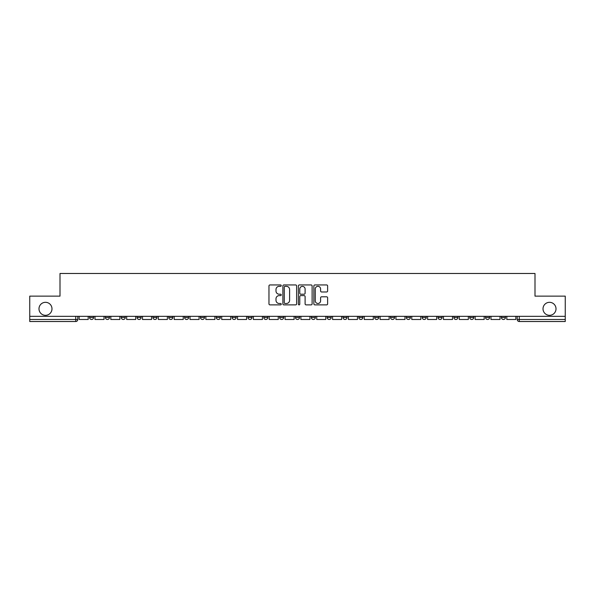 <?xml version="1.0" encoding="UTF-8"?>
<svg xmlns="http://www.w3.org/2000/svg" width="595" height="595" viewBox="0 0 595 595"><rect width="100%" height="100%" fill="white"/><g stroke="black" fill="none" stroke-linecap="round" stroke-linejoin="round"><path stroke-width="0.89" d="M281.257 285.645A0.699 0.699 0 0 0 280.557 284.946L269.966 284.946A0.997 0.997 0 0 0 268.97 285.942L268.97 303.881A0.997 0.997 0 0 0 269.966 304.878L280.557 304.878A0.699 0.699 0 0 0 281.257 304.179A0.699 0.699 0 0 0 280.557 303.48L279.189 303.48A3.191 3.191 0 0 1 275.998 300.289L275.998 298.794A3.191 3.191 0 0 1 279.189 295.611L280.557 295.611A0.699 0.699 0 0 0 281.257 294.912A0.699 0.699 0 0 0 280.557 294.213L279.189 294.213A3.191 3.191 0 0 1 275.998 291.022L275.998 289.527A3.191 3.191 0 0 1 279.189 286.336L280.557 286.336A0.699 0.699 0 0 0 281.257 285.645M543.012 308.82A6.5 6.5 0 0 0 549.512 315.32A6.5 6.5 0 0 0 556.013 308.82A6.5 6.5 0 0 0 549.512 302.32A6.5 6.5 0 0 0 543.012 308.82M38.987 308.82A6.5 6.5 0 0 0 45.488 315.32A6.5 6.5 0 0 0 51.988 308.82A6.5 6.5 0 0 0 45.488 302.32A6.5 6.5 0 0 0 38.987 308.82M501.384 316.332L501.384 317.455L505.445 317.455A2.03 2.03 0 0 1 503.415 319.485A2.03 2.03 0 0 1 501.384 317.455L501.384 316.332M406.348 316.332L406.348 317.455L410.409 317.455A2.03 2.03 0 0 1 408.378 319.485A2.03 2.03 0 0 1 406.348 317.455L406.348 316.332M390.506 316.332L390.506 317.455L394.567 317.455A2.03 2.03 0 0 1 392.536 319.485A2.03 2.03 0 0 1 390.506 317.455L390.506 316.332M374.664 316.332L374.664 317.455L378.732 317.455A2.03 2.03 0 0 1 376.695 319.485A2.03 2.03 0 0 1 374.664 317.455L374.664 316.332M342.988 316.332L342.988 317.455L347.049 317.455A2.03 2.03 0 0 1 345.018 319.485A2.03 2.03 0 0 1 342.988 317.455L342.988 316.332M311.311 317.455L311.311 316.332L311.311 317.455A2.03 2.03 0 0 0 313.342 319.485A2.03 2.03 0 0 1 311.311 317.455L315.372 317.455A2.03 2.03 0 0 1 313.342 319.485A2.03 2.03 0 0 0 315.372 317.455L315.372 316.332L315.372 317.455M295.47 317.455L295.47 316.332L295.47 317.455A2.03 2.03 0 0 0 297.5 319.485A2.03 2.03 0 0 1 295.47 317.455L299.53 317.455A2.03 2.03 0 0 1 297.5 319.485M279.628 317.455L279.628 316.332L279.628 317.455A2.03 2.03 0 0 0 281.658 319.485A2.03 2.03 0 0 1 279.628 317.455L283.689 317.455A2.03 2.03 0 0 1 281.658 319.485A2.03 2.03 0 0 0 283.689 317.455L283.689 316.332L283.689 317.455M263.793 316.332L263.793 317.455L267.854 317.455A2.03 2.03 0 0 1 265.824 319.485A2.03 2.03 0 0 1 263.793 317.455L263.793 316.332M247.951 316.332L247.951 317.455L252.012 317.455A2.03 2.03 0 0 1 249.982 319.485A2.03 2.03 0 0 1 247.951 317.455L247.951 316.332M232.109 316.332L232.109 317.455L236.17 317.455A2.03 2.03 0 0 1 234.14 319.485A2.03 2.03 0 0 1 232.109 317.455L232.109 316.332M216.268 317.455L216.268 316.332L216.268 317.455A2.03 2.03 0 0 0 218.305 319.485A2.03 2.03 0 0 1 216.268 317.455L220.336 317.455A2.03 2.03 0 0 1 218.305 319.485M184.591 317.455L184.591 316.332L184.591 317.455A2.03 2.03 0 0 0 186.622 319.485A2.03 2.03 0 0 1 184.591 317.455L188.652 317.455A2.03 2.03 0 0 1 186.622 319.485A2.03 2.03 0 0 0 188.652 317.455L188.652 316.332L188.652 317.455M168.749 317.455L168.749 316.332L168.749 317.455A2.03 2.03 0 0 0 170.78 319.485A2.03 2.03 0 0 1 168.749 317.455L172.81 317.455A2.03 2.03 0 0 1 170.78 319.485A2.03 2.03 0 0 0 172.81 317.455L172.81 316.332L172.81 317.455M152.915 317.455L152.915 316.332L152.915 317.455A2.03 2.03 0 0 0 154.945 319.485A2.03 2.03 0 0 1 152.915 317.455L156.976 317.455A2.03 2.03 0 0 1 154.945 319.485A2.03 2.03 0 0 0 156.976 317.455L156.976 316.332L156.976 317.455M137.073 317.455L137.073 316.332L137.073 317.455A2.03 2.03 0 0 0 139.104 319.485A2.03 2.03 0 0 1 137.073 317.455L141.134 317.455A2.03 2.03 0 0 1 139.104 319.485M121.231 317.455L121.231 316.332L121.231 317.455A2.03 2.03 0 0 0 123.262 319.485A2.03 2.03 0 0 1 121.231 317.455L125.292 317.455A2.03 2.03 0 0 1 123.262 319.485A2.03 2.03 0 0 0 125.292 317.455L125.292 316.332L125.292 317.455M105.397 317.455L105.397 316.332L105.397 317.455A2.03 2.03 0 0 0 107.427 319.485A2.03 2.03 0 0 1 105.397 317.455L109.458 317.455A2.03 2.03 0 0 1 107.427 319.485A2.03 2.03 0 0 0 109.458 317.455L109.458 316.332L109.458 317.455M326.625 291.974A0.997 0.997 0 0 0 327.622 290.977L327.622 285.942A0.997 0.997 0 0 0 326.625 284.946L314.867 284.946A0.997 0.997 0 0 0 313.87 285.942L313.87 303.881A0.997 0.997 0 0 0 314.867 304.878L326.625 304.878A0.997 0.997 0 0 0 327.622 303.881L327.622 297.798A0.997 0.997 0 0 0 326.625 296.801L321.597 296.801A0.997 0.997 0 0 0 320.601 297.798L320.601 300.817A2.663 2.663 0 0 1 317.931 303.48A2.663 2.663 0 0 1 315.268 300.817L315.268 289.006A2.663 2.663 0 0 1 317.931 286.336A2.663 2.663 0 0 1 320.601 289.006L320.601 290.977A0.997 0.997 0 0 0 321.597 291.974L326.625 291.974M29.75 316.332L29.75 296.132L60.006 296.132L60.006 273.484L534.994 273.484L534.994 296.132L565.25 296.132L565.25 316.332L29.75 316.332L29.75 319.485L77.774 319.485L77.774 316.332M296.63 285.942A0.997 0.997 0 0 0 295.633 284.946L283.875 284.946A0.997 0.997 0 0 0 282.878 285.942L282.878 303.881A0.997 0.997 0 0 0 283.875 304.878L295.633 304.878A0.997 0.997 0 0 0 296.63 303.881L296.63 285.942M299.367 284.946L311.125 284.946A0.997 0.997 0 0 1 312.122 285.942L312.122 303.881A0.997 0.997 0 0 1 311.125 304.878L306.098 304.878A0.997 0.997 0 0 1 305.101 303.881L305.101 296.608A0.997 0.997 0 0 0 304.105 295.611L300.765 295.611A0.997 0.997 0 0 0 299.768 296.608L299.768 304.179A0.699 0.699 0 0 1 299.069 304.878A0.699 0.699 0 0 1 298.37 304.179L298.37 285.942A0.997 0.997 0 0 1 299.367 284.946M517.226 316.332L517.226 319.485L565.25 319.485L565.25 321.516L519.256 321.516A2.03 2.03 0 0 1 517.226 319.485L517.226 316.332M565.25 316.332L565.25 319.485M77.774 319.485A2.03 2.03 0 0 1 75.744 321.516L29.75 321.516L29.75 319.485M505.445 316.332L505.445 317.455L505.445 316.332M489.603 316.332L489.603 317.455A2.03 2.03 0 0 1 487.573 319.485A2.03 2.03 0 0 1 485.542 317.455L489.603 317.455M485.542 316.332L485.542 317.455M473.769 316.332L473.769 317.455A2.03 2.03 0 0 1 471.738 319.485A2.03 2.03 0 0 1 469.708 317.455L473.769 317.455M469.708 316.332L469.708 317.455M457.927 316.332L457.927 317.455A2.03 2.03 0 0 1 455.896 319.485A2.03 2.03 0 0 1 453.866 317.455L457.927 317.455M453.866 316.332L453.866 317.455M442.085 316.332L442.085 317.455A2.03 2.03 0 0 1 440.055 319.485A2.03 2.03 0 0 1 438.024 317.455L442.085 317.455M438.024 316.332L438.024 317.455M426.251 316.332L426.251 317.455A2.03 2.03 0 0 1 424.22 319.485A2.03 2.03 0 0 1 422.19 317.455L426.251 317.455M422.19 316.332L422.19 317.455M410.409 316.332L410.409 317.455A2.03 2.03 0 0 1 408.378 319.485M394.567 316.332L394.567 317.455M378.732 317.455L378.732 316.332L378.732 317.455A2.03 2.03 0 0 1 376.695 319.485M362.891 316.332L362.891 317.455A2.03 2.03 0 0 1 360.86 319.485A2.03 2.03 0 0 1 358.83 317.455A2.03 2.03 0 0 0 360.86 319.485A2.03 2.03 0 0 0 362.891 317.455L358.83 317.455L358.83 316.332M347.049 317.455L347.049 316.332L347.049 317.455A2.03 2.03 0 0 1 345.018 319.485M331.207 316.332L331.207 317.455A2.03 2.03 0 0 1 329.176 319.485A2.03 2.03 0 0 1 327.146 317.455A2.03 2.03 0 0 0 329.176 319.485M327.146 316.332L327.146 317.455L331.207 317.455M299.53 316.332L299.53 317.455L299.53 316.332M267.854 317.455L267.854 316.332L267.854 317.455A2.03 2.03 0 0 1 265.824 319.485M252.012 317.455L252.012 316.332L252.012 317.455A2.03 2.03 0 0 1 249.982 319.485M236.17 317.455L236.17 316.332L236.17 317.455A2.03 2.03 0 0 1 234.14 319.485M220.336 316.332L220.336 317.455L220.336 316.332M204.494 317.455L204.494 316.332L204.494 317.455A2.03 2.03 0 0 1 202.464 319.485A2.03 2.03 0 0 1 200.433 317.455L204.494 317.455A2.03 2.03 0 0 1 202.464 319.485M200.433 316.332L200.433 317.455M141.134 316.332L141.134 317.455L141.134 316.332M93.616 316.332L93.616 317.455A2.03 2.03 0 0 1 91.585 319.485A2.03 2.03 0 0 1 89.555 317.455A2.03 2.03 0 0 0 91.585 319.485A2.03 2.03 0 0 0 93.616 317.455L93.616 316.332M89.555 316.332L89.555 317.455L93.616 317.455M284.968 286.336A0.699 0.699 0 0 0 284.269 287.035L284.269 302.781A0.699 0.699 0 0 0 284.968 303.48L286.411 303.48A3.191 3.191 0 0 0 289.601 300.289L289.601 289.527A3.191 3.191 0 0 0 286.411 286.336L284.968 286.336M305.101 289.058A2.663 2.663 0 0 0 302.431 286.388A2.663 2.663 0 0 0 299.768 289.058L299.768 293.216A0.997 0.997 0 0 0 300.765 294.213L304.105 294.213A0.997 0.997 0 0 0 305.101 293.216L305.101 289.058M88.186 316.332L88.186 319.485L79.15 319.485L79.15 316.332M104.021 316.332L104.021 319.485L94.984 319.485L94.984 316.332M119.863 316.332L119.863 319.485L110.826 319.485L110.826 316.332M135.705 316.332L135.705 319.485L126.668 319.485L126.668 316.332M151.539 316.332L151.539 319.485L142.502 319.485L142.502 316.332M167.381 316.332L167.381 319.485L158.344 319.485L158.344 316.332M183.223 316.332L183.223 319.485L174.186 319.485L174.186 316.332M199.065 316.332L199.065 319.485L190.021 319.485L190.021 316.332M214.899 316.332L214.899 319.485L205.863 319.485L205.863 316.332M230.741 316.332L230.741 319.485L221.704 319.485L221.704 316.332M246.583 316.332L246.583 319.485L237.546 319.485L237.546 316.332M262.417 316.332L262.417 319.485L253.381 319.485L253.381 316.332M278.259 316.332L278.259 319.485L269.223 319.485L269.223 316.332M294.101 316.332L294.101 319.485L285.065 319.485L285.065 316.332M309.936 316.332L309.936 319.485L300.899 319.485L300.899 316.332M325.777 316.332L325.777 319.485L316.741 319.485L316.741 316.332M341.619 316.332L341.619 319.485L332.583 319.485L332.583 316.332M357.454 316.332L357.454 319.485L348.417 319.485L348.417 316.332M373.296 316.332L373.296 319.485L364.259 319.485L364.259 316.332M389.137 316.332L389.137 319.485L380.101 319.485L380.101 316.332M404.979 316.332L404.979 319.485L395.935 319.485L395.935 316.332M420.814 316.332L420.814 319.485L411.777 319.485L411.777 316.332M436.656 316.332L436.656 319.485L427.619 319.485L427.619 316.332M452.498 316.332L452.498 319.485L443.461 319.485L443.461 316.332M468.332 316.332L468.332 319.485L459.295 319.485L459.295 316.332M484.174 316.332L484.174 319.485L475.137 319.485L475.137 316.332M500.016 316.332L500.016 319.485L490.979 319.485L490.979 316.332M515.85 316.332L515.85 319.485L506.814 319.485L506.814 316.332M75.744 316.332L75.744 321.516M519.256 316.332L519.256 321.516"/></g></svg>
